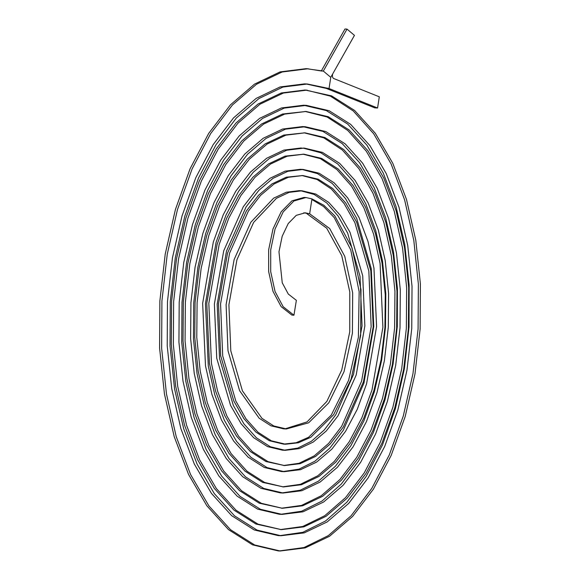 <?xml version="1.0" encoding="UTF-8"?>
<svg xmlns="http://www.w3.org/2000/svg" width="580" height="580" viewBox="0 0 580 580"><rect width="100%" height="100%" fill="white"/><g stroke="black" fill="none" stroke-linecap="round" stroke-linejoin="round"><path stroke-width="0.87" d="M308.161 68.752L282.09 72.007L256.527 84.231L232.428 105.002L210.685 133.567L192.132 168.852L177.465 209.583L167.257 254.192L161.914 301.013L161.646 348.246L166.482 394.074L176.248 436.711L190.573 474.491L208.909 505.912L230.55 529.728L254.635 544.968L280.227 551L278.183 550.899L252.597 544.866L228.506 529.627L206.871 505.811L188.529 474.389L174.203 436.61L164.437 393.972L159.601 348.138L159.87 300.911L165.22 254.091L175.421 209.474L190.088 168.751L208.64 133.465L230.39 104.9L254.489 84.129L280.053 71.906L306.124 68.65L323.336 71.079L321.298 70.978L344.977 29L347.014 29.101L323.336 71.079L330.774 77.336L332.652 74.015C332.13 76.168 332.449 77.655 333.601 78.474L379.305 96.816L377.573 108.003L374.767 107.865L326.236 88.385L305.993 83.948M347.014 29.101L354.452 35.358L332.652 74.015M293.944 315.215L291.907 315.114L281.126 306.617L273.013 291.421L268.663 271.578L268.663 249.762L273.013 228.911L281.133 211.838L291.914 200.861L303.913 197.446L305.95 197.548L293.958 200.963L283.171 211.939L275.058 229.013L270.708 249.864L270.7 271.679L275.05 291.522L283.163 306.719L293.944 315.215L296.365 300.346L288.318 294.089L282.25 282.815L278.965 251.807L282.185 236.27L288.224 223.546L296.25 215.354L305.181 212.809L309.655 213.802L311.953 198.889L305.95 197.548M321.298 70.978L307.139 68.708M279.205 550.942L303.993 547.534L328.273 535.652L351.146 515.707L371.773 488.418L389.376 454.771L403.288 416.012L412.982 373.578L418.078 329.063L418.368 284.142L413.83 240.533L404.623 199.926L391.087 163.879L373.738 133.821L353.242 110.932L330.404 96.15L306.102 90.067M280.227 551L305.145 547.904L329.578 536.246L352.618 516.425L373.418 489.15L391.174 455.43L405.202 416.534L414.983 373.904L420.116 329.164L420.399 284.019L415.795 240.2L406.486 199.433L392.805 163.299L375.289 133.24L354.605 110.454L331.586 95.881L305.08 90.009L281.329 92.952L258.02 104.066L236.038 122.96L216.202 148.937L199.259 181.069L185.861 218.145L176.516 258.789L171.6 301.455L171.317 344.52L175.682 386.309L184.541 425.198L197.577 459.686L214.274 488.375L233.979 510.11L255.932 524.03L281.293 529.641L303.906 526.843L326.083 516.287L347 498.336L365.879 473.635L382.01 443.091L394.784 407.82L403.687 369.17L408.385 328.584L408.683 287.615L404.55 247.834L396.133 210.808L383.757 177.995L367.88 150.677L349.138 129.971L328.251 116.71L306.059 111.469L284.599 114.122L263.559 124.12L243.701 141.143L225.78 164.568L210.46 193.524L198.324 226.976L189.849 263.639L185.368 302.151L185.071 341.033L188.971 378.784L196.932 413.939L208.669 445.107L223.72 471.04L241.505 490.716L261.319 503.302L282.373 508.283L302.68 505.782L322.596 496.328L341.381 480.24L358.346 458.113L372.86 430.723L384.359 399.105L392.399 364.421L396.662 327.99L396.974 291.196L393.305 255.468L385.794 222.198L374.709 192.683L360.477 168.113L343.657 149.481L324.916 137.547L304.993 132.827L285.839 135.176L267.061 144.079L249.335 159.225L233.319 180.076L219.617 205.878L208.756 235.676L201.144 268.38L197.099 302.731L196.78 337.437L200.209 371.142L207.277 402.549L217.71 430.403L231.123 453.603L246.978 471.199L264.654 482.473L283.446 486.932L301.44 484.721L319.094 476.368L335.755 462.159L350.813 442.591L363.704 418.376L373.933 390.384L381.103 359.673L384.932 327.403L385.258 294.778L382.06 263.095L375.441 233.566L365.654 207.364L353.068 185.535L338.176 168.976L321.567 158.376L303.906 154.178L287.071 156.245L270.548 164.038L254.946 177.313L240.845 195.605L228.767 218.239L219.175 244.412L208.829 303.325L211.461 363.515L217.631 391.174L226.765 415.722L238.532 436.174L252.452 451.697L267.989 461.637L284.519 465.573L300.208 463.659L315.592 456.416L330.129 444.077L343.28 427.076L363.508 381.669L373.201 326.815L370.816 270.73L356.606 222.053L345.665 202.971L332.702 188.486L318.231 179.206L302.84 175.537L288.311 177.299L274.05 183.99L260.572 195.402L248.378 211.12L229.6 253.126L220.56 303.913L222.706 355.895L235.821 401.041L245.942 418.745L257.94 432.194L271.339 440.807L285.599 444.222L298.33 442.786L310.858 437.248L333.688 414.627L351.074 379.197L360.637 335.559L360.985 289.623L351.995 247.74L334.849 215.919L323.93 205.335L311.953 198.889M280.278 529.583L302.753 526.473L324.778 515.692L345.52 497.625L364.24 472.903L380.219 442.424L392.863 407.298L401.686 368.844L406.348 328.483L406.652 287.745L402.585 248.167L394.27 211.301L382.039 178.575L366.335 151.257L347.768 130.449L327.069 116.986L305.036 111.425M306.059 111.469L282.562 114.013L261.522 124.019L241.664 141.041L223.735 164.466L208.416 193.423L196.286 226.874L187.811 263.537L183.331 302.049L183.026 340.931L186.927 378.682L194.894 413.837L206.625 445.005L221.676 470.938L239.468 490.615L259.282 503.201L282.373 508.283M281.358 508.225L301.527 505.405L321.284 495.733L339.909 479.529L356.707 457.381L371.07 430.063L382.438 398.583L390.391 364.095L394.617 327.881L394.944 291.327L391.333 255.809L383.924 222.691L372.983 193.27L358.926 168.7L342.294 149.959L323.734 137.822L303.971 132.784M304.993 132.827L283.801 135.075L265.024 143.978L247.29 159.116L231.275 179.974L217.573 205.777L206.712 235.574L199.107 268.272L195.061 302.63L194.742 337.328L198.171 371.04L205.24 402.447L215.673 430.302L229.078 453.502L244.934 471.098L262.61 482.364L283.446 486.932M282.424 486.866L300.295 484.343L317.789 475.781L334.283 461.448L349.174 441.858L361.913 417.709L372.019 389.861L382.894 327.294L380.088 263.429L373.578 234.059L363.928 207.952L351.516 186.122L336.806 169.469L320.385 158.652L302.89 154.142M303.906 154.178L285.026 156.136L268.511 163.937L252.909 177.212L238.808 195.496L226.729 218.138L217.137 244.311L206.785 303.224L209.416 363.413L215.586 391.072L224.728 415.621L236.488 436.073L250.415 451.595L265.952 461.535L284.519 465.573M283.497 465.508L299.055 463.289L314.287 455.829L328.657 443.366L341.642 426.343L361.594 381.147L371.164 326.707L368.844 271.07L354.88 222.648L344.107 203.558L331.332 188.979L317.043 179.488L301.817 175.501M302.84 175.537L286.266 177.197L272.005 183.889L258.528 195.3L246.34 211.018L227.563 253.025L218.515 303.811L220.668 355.786L233.776 400.939L243.897 418.644L255.896 432.093L269.294 440.706L283.555 444.113L296.162 442.714L308.575 437.291L331.245 415.106L348.623 380.284L358.382 337.263L359.15 291.747L350.733 249.893L334.218 217.587L323.589 206.545L311.859 199.513M307.125 90.11L283.366 93.054L260.058 104.168L238.075 123.062L218.247 149.038L201.304 181.17L187.905 218.247L178.56 258.898L173.645 301.564L173.355 344.621L177.719 386.411L186.586 425.307L199.614 459.788L216.311 488.476L236.017 510.212L257.969 524.132L281.293 529.641M330.774 77.336L329.041 88.522L307.393 84.006L304.587 83.868L280.14 86.92L256.164 98.39L233.566 117.863L213.179 144.637L195.786 177.719L182.04 215.89L172.477 257.694L167.468 301.556L167.214 345.796L171.745 388.716L180.887 428.635L194.3 464.007L211.461 493.421L231.71 515.707L254.25 529.961L278.19 535.601L280.995 535.746L304.297 532.853L327.149 521.949L348.689 503.418L368.126 477.927L384.714 446.419L397.829 410.075L406.964 370.25L411.757 328.469L412.017 286.31L407.726 245.405L399.033 207.35L386.265 173.63L369.924 145.594L350.632 124.337L329.164 110.744L306.356 105.364L284.214 108.112L262.486 118.472L242.005 136.068L223.532 160.276L207.756 190.196L195.279 224.721L186.579 262.559L182.004 302.274L181.736 342.338L185.796 381.22L194.039 417.397L206.154 449.457L221.676 476.129L239.997 496.335L260.391 509.269L282.061 514.387L303.064 511.792L323.654 501.99L343.07 485.322L360.601 462.39L375.564 434.05L387.411 401.338L395.669 365.494L400.026 327.86L400.301 289.877L396.474 253.011L388.68 218.711L377.21 188.311L362.514 163.016L345.158 143.847L325.822 131.573L305.29 126.723L285.44 129.173L265.988 138.424L247.624 154.164L231.057 175.812L216.898 202.572L205.69 233.472L197.867 267.337L193.727 302.898L193.444 338.785L197.048 373.622L204.392 406.051L215.216 434.797L229.093 458.708L245.492 476.847L263.748 488.44L283.142 493.029L301.839 490.724L320.174 482.016L337.466 467.219L353.075 446.854L366.422 421.667L376.993 392.595L384.388 360.709L388.303 327.229L388.593 293.429L385.221 260.616L378.327 230.064L368.155 202.978L355.098 180.438L339.67 163.35L322.487 152.41L304.224 148.081L286.68 150.234L269.475 158.383L253.243 172.253L238.583 191.342L226.048 214.955L216.108 242.208L205.45 303.514L208.3 366.016L214.745 394.69L224.271 420.116L236.502 441.286L250.966 457.337L267.083 467.611L284.214 471.678L300.607 469.662L316.68 462.057L331.854 449.123L345.557 431.317L357.28 409.284L366.582 383.829L376.579 326.598L373.97 268.207L367.966 241.403L359.085 217.638L347.674 197.845L334.181 182.838L319.13 173.231L303.144 169.432L287.897 171.303L272.955 178.357L258.847 190.363L246.094 206.893L226.519 250.981L217.181 304.159L219.552 358.433L233.341 405.463L243.926 423.878L256.454 437.842L270.432 446.781L285.28 450.319L299.382 448.601L313.193 442.098L326.243 431.02L338.038 415.773L356.171 375.072L364.856 325.953L362.717 275.79L350.023 232.297L340.257 215.26L328.693 202.333L315.788 194.061L302.071 190.791L289.13 192.357L276.435 198.317L253.605 222.444L236.93 259.753L228.904 304.812L230.804 350.864L242.411 390.818L261.957 418.354L273.782 425.959L286.361 428.968L308.654 422.805L328.773 402.846L344.049 371.635L352.415 333.261L352.676 292.951L344.745 256.287L329.687 228.549L309.655 213.802L303.775 212.809M279.589 535.659L302.803 532.309L325.518 521.014L346.891 502.178L366.139 476.477L382.524 444.853L395.444 408.487L404.39 368.713L409.023 327.055L409.154 285.063L404.767 244.368L396.024 206.531L383.242 173.021L366.915 145.167L347.674 124.062L326.279 110.57L303.55 105.226L281.409 107.967L259.68 118.327L239.199 135.93L220.726 160.131L204.95 190.059L192.473 224.583L183.773 262.421L179.198 302.129L178.93 342.2L182.99 381.075L191.233 417.252L203.348 449.319L218.87 475.991L237.191 496.197L257.592 509.131L279.255 514.25L282.061 514.387M280.662 514.3L301.571 511.241L322.023 501.055L341.272 484.09L358.614 460.948L373.375 432.491L385.026 399.75L393.102 363.957L397.3 326.446L397.445 288.637L393.523 251.974L385.671 217.884L374.187 187.702L359.506 162.596L342.193 143.572L322.937 131.399L302.485 126.585L282.634 129.035L263.182 138.286L244.818 154.019L228.252 175.675L214.093 202.435L202.884 233.334L195.061 267.199L190.921 302.753L190.639 338.64L194.242 373.484L201.594 405.906L212.411 434.652L226.287 458.57L242.686 476.702L260.942 488.302L280.336 492.891L283.142 493.029M281.742 492.942L300.259 490.209L318.376 481.204L335.436 466.24L350.813 445.853L363.957 420.754L374.354 391.877L381.633 360.26L385.497 327.091L385.801 293.611L382.517 261.087L375.76 230.753L365.784 203.79L352.966 181.25L337.792 164.017L320.856 152.786L302.818 148.03M301.419 147.936L283.874 150.097L266.669 158.246L250.437 172.108L235.777 191.197L223.242 214.81L213.302 242.07L202.645 303.369L205.494 365.879L211.946 394.552L221.466 419.978L233.704 441.148L248.16 457.2L264.277 467.473L281.409 471.533L284.214 471.678M282.808 471.584L299.026 469.14L314.882 461.245L329.824 448.144L343.295 430.316L363.943 383.119L373.774 326.46L371.265 268.671L356.722 218.45L345.542 198.657L332.304 183.512L317.507 173.616L301.738 169.389M303.144 169.432L300.339 169.295L285.092 171.158L270.149 178.212L256.041 190.218L243.288 206.748L223.713 250.843L214.375 304.014L216.746 358.288L230.536 405.326L241.12 423.733L253.649 437.697L267.626 446.643L282.474 450.182L285.28 450.319M283.881 450.225L297.794 448.079L311.395 441.286L324.213 430.048L335.776 414.772L353.532 374.361L362.05 325.822L360.006 276.261L347.659 233.117L338.125 216.079L326.815 203.014L314.157 194.452L300.672 190.748M302.071 190.791L299.265 190.646L286.324 192.219L273.63 198.179L250.799 222.299L234.124 259.608L226.099 304.674L227.998 350.726L239.605 390.681L259.151 418.216L270.976 425.822L283.555 428.823L286.361 428.968M284.961 428.866L307.03 421.914L326.808 401.469L341.714 370.098L349.747 331.861L349.776 291.885L341.75 255.635L326.743 228.237L306.849 213.665M307.393 84.006L282.946 87.058L258.97 98.528L236.372 118.001L215.985 144.782L198.592 177.857L184.846 216.028L175.283 257.832L170.274 301.694L170.02 345.934L174.551 388.854L183.693 428.779L197.106 464.145L214.267 493.558L234.516 515.845L257.056 530.105L280.995 535.746M377.573 108.003L329.041 88.522L326.236 88.385M283.555 444.12L285.599 444.222M306.356 105.364L303.55 105.226M305.29 126.723L302.485 126.585"/></g></svg>
